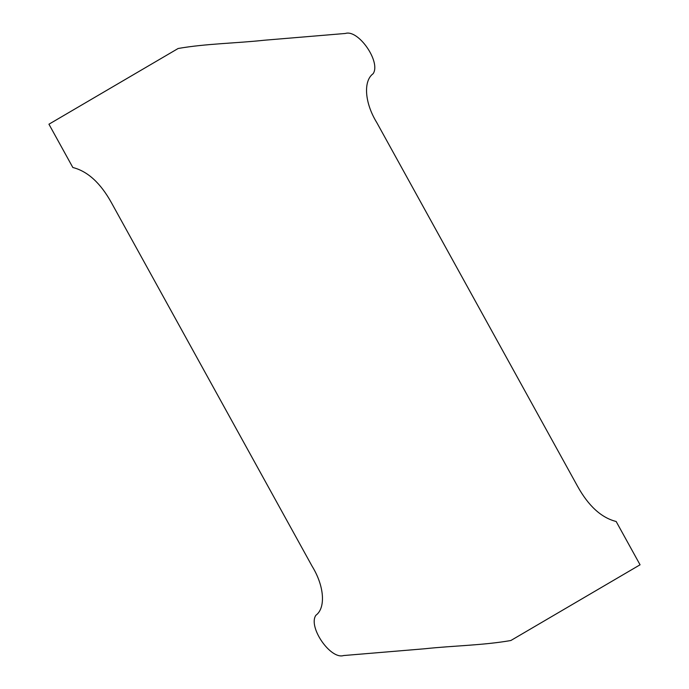 <?xml version="1.0" encoding="UTF-8"?>
<svg xmlns="http://www.w3.org/2000/svg" width="689" height="689" viewBox="0 0 689 689"><rect width="100%" height="100%" fill="white"/><g stroke="black" fill="none" stroke-linecap="round" stroke-linejoin="round"><path stroke-width="1.03" d="M616.155 521.495C601.299 517.723 588.389 505.898 577.425 486.038L376.857 122.72C364.447 102.592 363.267 80.88 373.111 73.723C381.215 62.165 358.452 29.179 345.404 33.46L264.438 40.22C235.853 43.312 205.796 43.64 178.15 48.488L48.936 124.209L72.845 167.505C87.701 171.277 100.611 183.102 111.575 202.962L312.143 566.28C324.553 586.408 325.733 608.12 315.889 615.277C307.785 626.835 330.548 659.821 343.596 655.54L424.562 648.78C453.147 645.688 483.204 645.36 510.85 640.512L640.064 564.791L616.155 521.495"/></g></svg>
